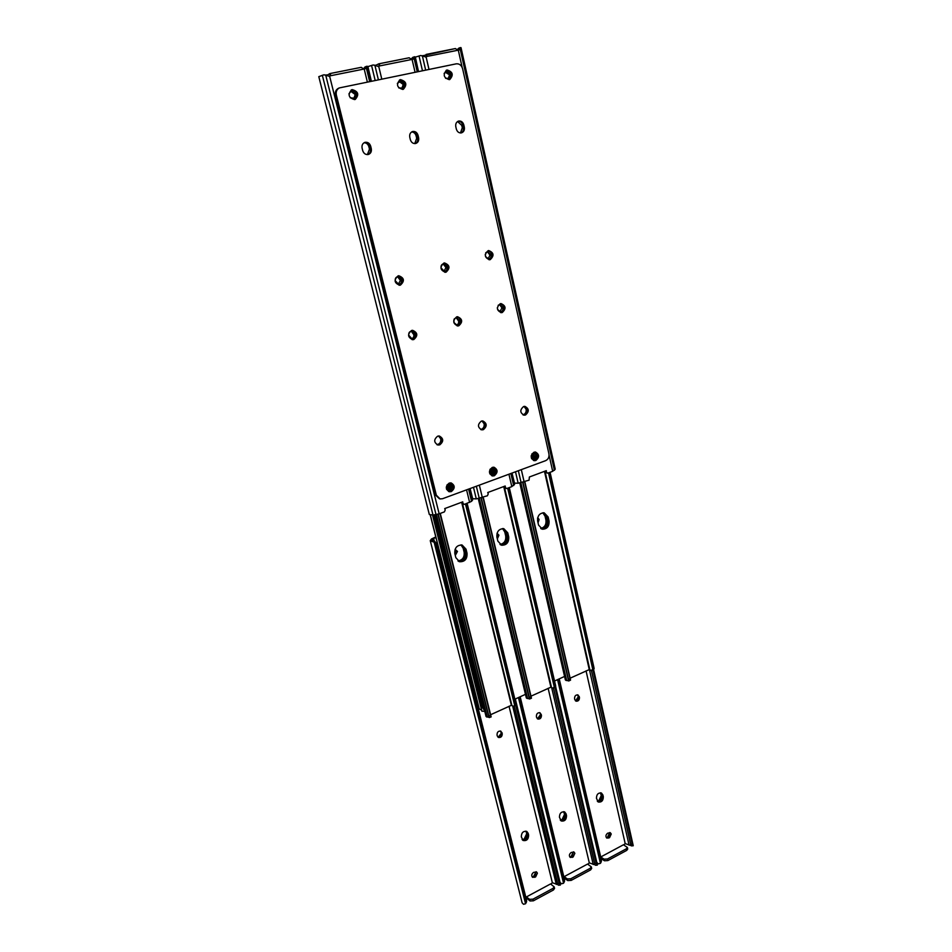 <?xml version="1.0" encoding="UTF-8"?>
<svg xmlns="http://www.w3.org/2000/svg" width="952" height="952" viewBox="0 0 952 952"><rect width="100%" height="100%" fill="white"/><g stroke="black" fill="none" stroke-linecap="round" stroke-linejoin="round"><path stroke-width="1.43" d="M455.282 555.421L457.484 551.434L455.056 549.423M455.353 549.447L456.543 551.113L455.115 554.73M537.404 873.162L536.535 871.925L533.572 872.401C531.525 874.079 531.216 875.733 532.656 877.363L535.643 876.899L537.404 873.162M533.394 876.828L536.083 871.723L534.667 876.185L532.132 876.863M497.277 735.944L498.443 737.455C500.966 737.788 502.228 736.503 502.239 733.611L500.823 731.148C498.312 730.827 497.051 732.112 497.039 735.003L497.277 735.944M528.17 833.333L526.825 831.453C523.267 830.858 521.434 832.655 521.327 836.844L523.088 840.485C526.646 841.116 528.491 839.331 528.61 835.118L528.17 833.333L527.194 832.679L527.634 834.464C527.634 838.379 525.92 840.223 522.493 839.997L525.111 839.783L527.634 834.464L525.861 831.132M554.54 888.359L553.433 889.989L553.029 888.359L554.159 886.836L550.553 883.944L526.397 896.927L526.67 898.022L525.813 897.177M557.92 884.658L552.35 882.73L550.839 884.158M552.35 882.73L509.034 706.265M434.326 541.236L433.624 538.439L435.945 537.547M430.28 540.748L522.124 902.841L523.517 904.281L525.563 903.745L526.254 902.079L435.766 543.913L434.136 542.188L431.542 541.295L433.624 538.439M435.79 536.952L431.458 538.987L430.256 540.641L431.542 541.295M560.288 885.11L558.348 885.17L557.717 884.218L557.61 883.456L559.181 883.373L560.419 884.932L515.115 699.066M559.538 884.134L515.865 705.087M559.181 883.373L515.722 705.242M557.61 883.456L514.306 706.17M557.717 884.218L514.235 706.217M432.375 540.331L434.743 541.474L436.385 543.211L436.183 544.841L435.766 543.913M526.254 902.079L526.575 900.164L526.468 901.901M526.575 900.164L436.718 544.223M526.182 901.151L436.183 544.841M500.431 731.017L501.287 733.064C501.371 735.682 500.228 737.003 497.872 737.038M553.029 888.359L532.989 899.164L533.406 900.806L529.978 900.973L526.67 898.022M533.406 900.806L553.433 889.989M529.978 900.973L529.562 899.331L526.397 896.927M529.562 899.331L532.989 899.164M498.301 737.098L501.323 733.254M522.112 839.497L524.147 839.117L526.67 833.809L526.23 832.024M599.867 801.31L602.283 796.169L601.033 792.885L602.283 796.169C602.318 799.763 600.795 801.572 597.689 801.584L599.867 801.31M597.285 801.084L598.832 800.715L601.247 795.586L600.414 792.79M570.914 856.907L573.449 851.826M563.048 820.267L565.512 815.031L564.298 811.794L565.512 815.031C565.536 818.779 563.917 820.6 560.657 820.517L563.048 820.267M560.264 820.017L562.049 819.636L564.512 814.412L563.679 811.663M575.615 700.815L578.376 696.709M537.547 718.689L540.438 714.714C540.534 717.213 539.475 718.522 537.261 718.653M455.508 554.445L456.151 550.208M537.63 521.006L537.582 518.352M607.34 837.57L609.72 832.524M497.087 537.868L497.42 533.786M497.337 538.891L498.943 535.202L497.051 533.263M497.015 533.394L497.967 534.917L497.123 538.011M574.865 853.301L573.961 852.016L571.152 852.504C569.129 854.206 568.856 855.86 570.331 857.454L573.152 856.967L574.865 853.301M573.485 851.838L572.14 856.3L569.796 856.967M536.619 717.499L537.832 719.034C540.236 719.296 541.438 718.022 541.438 715.238L539.986 712.762C537.582 712.512 536.392 713.786 536.392 716.57L536.619 717.499M566.095 813.889L564.691 811.961C561.287 811.473 559.538 813.246 559.455 817.292L561.263 820.969C564.667 821.481 566.428 819.708 566.523 815.662L566.095 813.889L564.084 812.651M591.656 868.379L590.621 869.902L590.24 868.283L591.299 866.856L587.551 864.071L564.108 876.661L564.369 877.744L563.881 877.042M595.024 864.844L589.3 862.881L587.848 864.261M589.3 862.881L548.126 688.296M515.329 698.97L560.014 882.326L561.49 883.789L563.56 883.242L564.262 881.588L519.483 697.066M597.273 865.154L595.476 865.261L594.762 864.261L594.667 863.5L596.226 863.404L597.356 865.047L555.599 686.678M596.571 864.166L555.111 687.213M596.226 863.404L554.968 687.308M594.667 863.5L553.517 688.177L555.694 686.511L555.563 685.369L509.272 487.591M594.762 864.261L553.445 688.225M564.262 881.588L564.536 879.719L564.453 881.35M564.536 879.719L520.173 696.757M564.203 880.671L519.637 696.995M539.57 712.631L541.438 715.238M590.24 868.283L570.784 878.767L571.176 880.398L567.773 880.576L564.096 877.911M571.176 880.398L590.621 869.902M567.773 880.576L567.38 878.946L564.108 876.661M567.38 878.946L570.784 878.767M538.035 522.779L539.106 519.483L537.713 517.686M537.606 518.162L537.761 521.577M611.243 834.011L610.292 832.702L607.65 833.202C605.65 834.916 605.401 836.546 606.9 838.117L609.566 837.617L611.243 834.011M609.804 832.536L610.208 833.381L608.53 836.986L606.353 837.653M574.782 699.601L576.031 701.172C578.328 701.35 579.471 700.101 579.459 697.411L577.971 694.924C575.686 694.746 574.544 696.007 574.568 698.685L574.782 699.601M602.913 795.015L601.45 793.04C598.189 792.647 596.535 794.408 596.464 798.323L598.308 802.024C601.569 802.429 603.247 800.68 603.318 796.764L602.913 795.015L600.843 793.837M626.368 848.791L627.368 847.458L623.489 844.757L600.724 856.99L604.092 859.168L607.483 858.978L607.852 860.584L626.725 850.398L626.368 848.791L607.483 858.978M631.057 845.602L625.19 843.603L623.774 844.936M625.19 843.603L586.051 670.874M555.635 686.618L596.797 862.417L598.356 863.892L600.438 863.333L601.069 862.214L558.61 679.169M631.39 845.888L630.652 844.115L632.199 844.019L633.235 845.709L593.584 669.458M632.521 844.769L593.144 669.768M632.199 844.019L593.001 669.851M630.652 844.115L591.549 670.648M630.736 844.876L591.454 670.66M601.152 861.691L601.39 859.87L601.331 861.393M601.39 859.87L559.229 678.883M601.105 860.786L558.753 679.097M577.531 694.805L578.423 696.935C578.53 699.303 577.531 700.601 575.448 700.803M607.852 860.584L604.46 860.775L601.093 858.609M627.713 848.958L626.725 850.398M447.44 484.616L447.987 490.161M460.97 544.889L463.16 548.221L464.159 552.291C464.6 557.325 462.517 560.192 457.936 560.907M449.046 489.852L448.237 484.235M458.364 561.204C463.231 560.835 465.48 557.967 465.111 552.612L464.112 548.542L461.482 544.925M481.902 711.12L484.794 711.406M430.292 515.163L478.796 707.455L479.272 708.907L481.664 710.24M479.272 708.907L430.411 515.187M532.822 459.114L532.108 453.771M542.033 529.026L543.187 528.705C546.436 527.015 547.793 524.231 547.269 520.339L546.412 516.603L543.711 512.783M459.542 561.561L461.125 561.18C464.576 559.383 466.004 556.492 465.409 552.505L464.469 548.673L461.887 544.984M449.368 489.733L448.535 484.116M501.454 545.032L502.811 544.687C506.155 542.949 507.547 540.105 506.988 536.166L506.095 532.382L503.43 528.61M491.767 474.179L490.994 468.658M514.877 699.184L525.48 694.329M554.552 681.025L565.131 676.17M433.993 514.937L482.474 707.693L484.485 710.192M434.826 514.806L483.426 708.217M484.544 710.442L482.474 707.693M489.947 469.538L490.423 474.322M502.537 528.574L504.75 531.954L505.702 535.976C506.143 540.736 504.239 543.556 499.99 544.437M492.85 468.11L494.362 470.038L491.494 474.286L490.708 468.789M500.443 544.722C504.988 544.175 507.083 541.367 506.702 536.273L505.75 532.251L503.072 528.586M531.24 455.627L531.549 458.543M542.842 512.795L545.056 516.198L545.96 520.173C546.388 524.683 544.627 527.444 540.7 528.455M532.525 459.185L531.87 454.009M541.164 528.753C545.425 528.062 547.364 525.29 546.995 520.447L546.091 516.472L543.39 512.771M455.841 557.67L459.614 561.74C464.826 561.87 467.301 559.038 467.039 553.267L466.028 549.173L462.137 545.044C456.972 544.996 454.532 547.828 454.83 553.564L455.841 557.67M451.01 488.519L449.915 483.771M511.807 705.123L490.613 714.726M461.982 545.008L465.064 548.852L466.075 552.933C466.361 558.61 463.945 561.454 458.816 561.442M446.547 489.304L448.202 490.387L450.522 489.899L452.498 485.925L450.367 483.806L449.046 483.937L450.07 489.411M488.9 717.296L486.067 716.511L435.397 514.723M489.245 717.582L488.816 716.047L490.458 715.464L491.149 716.904L489.245 717.582M437.991 514.211L488.864 717.261M438.241 514.139L488.816 716.047M439.955 513.533L490.458 715.464M440.157 513.461L490.827 716.142M465.468 503.977L514.604 705.206L515.948 703.576L516.103 704.73L513.854 706.443L514.604 705.206M513.83 706.455L511.914 705.563L462.577 504.013M465.754 503.882L514.687 704.325M467.135 503.358L515.948 703.576M497.872 541.129L501.704 545.222C506.642 545.222 508.975 542.426 508.713 536.868L507.749 532.822L503.81 528.681C498.919 528.753 496.611 531.561 496.896 537.083L497.872 541.129M493.517 473.215L492.446 468.158M551.386 686.975L530.99 696.174M503.596 528.646L506.75 532.537L507.702 536.571C507.999 541.997 505.738 544.794 500.919 544.96M491.565 468.443L492.517 473.906M483.164 497.36L531.466 698.197L529.633 698.994L526.349 697.971L478.261 498.598M529.621 698.994L529.276 697.447L530.871 696.888L531.228 697.554M481.034 498.075L529.288 698.661M481.307 498.003L529.276 697.447M482.973 497.432L530.871 696.888M507.666 488.186L554.266 686.951L555.563 685.369M554.266 686.951L552.636 688.32L551.47 687.308L504.56 487.781M507.94 488.078L554.35 686.094M538.57 525.111L542.438 529.217C547.114 529.098 549.328 526.361 549.066 520.982L548.162 516.995L544.199 512.842C539.546 513.021 537.368 515.782 537.654 521.113L538.57 525.111M534.667 458.305L533.644 453.104L531.93 453.914M589.752 669.375L570.129 678.193M543.937 512.807L547.126 516.734L548.031 520.708C548.328 525.909 546.21 528.669 541.664 528.979M532.727 453.438L533.62 458.84M524.79 481.772L570.569 680.109L568.772 680.977L565.405 680.002L519.768 482.985M568.772 680.966L568.487 679.431L570.046 678.871L570.391 679.538M522.707 482.462L568.487 680.632M522.981 482.39L568.487 679.431M524.611 481.843L570.046 678.871M548.519 472.882L592.727 669.268L593.977 667.709L594.084 668.851L591.942 670.482M592.727 669.268L591.049 670.636L589.812 669.625L544.996 471.157M548.792 472.787L592.81 668.411M550.066 472.311L593.977 667.709M450.034 483.771L451.534 485.687L449.558 489.661L447.571 490.173M438.527 435.992L440.728 438.812C441.097 442.037 439.836 443.989 436.944 444.691M441.68 438.991L439.015 435.98C442.728 438.812 442.668 441.716 438.836 444.667L437.408 444.87C440.586 444.465 442.014 442.502 441.68 438.991M350.3 91.892L351.324 91.678L355.239 94.534L353.858 98.353M350.193 97.782L354.358 98.211L356.143 94.2L352.216 91.332L350.681 91.689L348.92 93.855M463.743 504.37L461.982 503.061L464.493 504.346L471.561 501.335L472.608 499.764M397.484 276.687L400.435 280.352L398.21 284.446M411.204 331.153L413.811 334.652C414.096 336.853 413.287 338.234 411.347 338.781M364.116 142.729C366.472 142.848 368.055 144.18 368.864 146.715L369.459 149.143L367.389 154.605M462.946 503.322L462.755 501.847L444.715 508.582L445.227 509.951L444.394 511.878L439.169 513.83L433.017 515.08L429.316 514.485L318.801 76.648L324.013 74.78L329.678 76.398L330.558 74.137L329.332 76.481M461.863 502.18L461.982 503.061M371.137 81.301L367.508 66.331L365.092 66.866L364.259 69.46M329.856 73.59L361.236 67.33L364.307 69.46L366.401 66.331M364.854 67.199L363.188 69.151M449.046 483.937L446.916 485.068M401.089 279.15L397.829 276.627C395.842 277.127 394.997 278.508 395.294 280.78L398.805 284.458C400.804 283.97 401.661 282.577 401.375 280.305L401.089 279.15L400.149 279.198M414.477 333.557L411.538 331.118C409.419 331.522 408.503 332.902 408.777 335.282L411.966 338.841C414.096 338.46 415.024 337.067 414.751 334.676L414.477 333.557L413.537 333.521M370.685 146.215C369.697 143.312 367.865 142.015 365.199 142.3L364.902 142.383C362.557 143.383 361.629 145.323 362.105 148.179L362.712 150.618C363.771 153.629 365.675 154.902 368.424 154.45C370.804 153.474 371.756 151.535 371.28 148.643L370.685 146.215L369.769 146.465L370.364 148.893C370.84 151.582 369.995 153.474 367.865 154.569C369.995 153.474 370.84 151.582 370.364 148.893L369.769 146.465C368.852 143.692 367.115 142.372 364.545 142.514C367.115 142.372 368.852 143.692 369.769 146.465L368.864 146.715M326.798 75.494L329.797 73.602L361.236 67.33M330.558 74.137L329.797 73.602M535.845 460.506C539.582 457.21 539.463 454.39 535.488 452.033L533.965 452.224C530.216 455.496 530.323 458.317 534.274 460.685L535.845 460.506M533.584 460.518L534.798 460.304C538.332 457.507 538.439 454.747 535.131 452.022M525.504 414.989C529.36 411.55 529.157 408.682 524.897 406.373L523.588 406.552C519.732 409.955 519.923 412.835 524.147 415.167L525.504 414.989M524.457 414.858C528.122 411.907 528.146 409.086 524.54 406.361L527.17 409.372C527.479 412.585 526.242 414.477 523.457 415.048L524.457 414.858M502.228 312.53C506.309 308.734 505.905 305.759 501.002 303.581L500.228 303.724C496.147 307.484 496.527 310.471 501.395 312.673L502.228 312.53M500.728 312.637L501.192 312.53C505.131 309.233 504.941 306.258 500.645 303.628M490.209 259.646C494.409 255.648 493.886 252.613 488.662 250.543L488.174 250.65C483.973 254.612 484.473 257.647 489.673 259.753L490.209 259.646M489.019 259.765L489.185 259.717C493.255 256.219 492.957 253.184 488.281 250.614M458.721 121.047L458.483 121.106C456.282 122.046 455.389 123.903 455.794 126.699L456.341 129.067C457.281 131.971 459.031 133.232 461.589 132.828C463.826 131.911 464.743 130.043 464.326 127.235L463.791 124.867C462.91 122.058 461.22 120.785 458.721 121.047M451.308 491.589C455.223 488.305 455.151 485.413 451.093 482.902L449.213 483.08C445.31 486.329 445.357 489.221 449.38 491.756L451.308 491.589M448.678 491.553L450.344 491.339C454.033 488.543 454.199 485.722 450.832 482.866M439.788 444.846C443.822 441.419 443.656 438.467 439.277 435.992L437.646 436.183C433.612 439.586 433.767 442.537 438.11 445.036L439.788 444.846M402.827 89.44L403.35 89.286C407.373 84.645 406.421 81.432 400.506 79.623L399.935 79.801C395.972 84.478 396.936 87.691 402.827 89.44C406.325 84.657 405.243 81.503 399.554 79.98L399.519 79.992M449.32 79.647L449.784 79.516C453.723 74.97 452.843 71.793 447.131 69.984L446.607 70.127C442.716 74.708 443.62 77.874 449.32 79.647M449.213 79.659C452.628 75.006 451.617 71.9 446.167 70.329M412.787 131.483L412.513 131.554C410.241 132.53 409.336 134.422 409.776 137.255L410.348 139.658C411.347 142.61 413.168 143.871 415.822 143.454C418.13 142.502 419.058 140.61 418.618 137.754L418.047 135.351C417.119 132.495 415.358 131.209 412.787 131.483M354.668 99.591L355.251 99.424C359.344 94.664 358.333 91.404 352.204 89.619L351.562 89.821C347.539 94.617 348.575 97.877 354.668 99.591M354.727 99.579C358.357 94.7 357.214 91.499 351.312 89.964L351.181 90M400.411 285.112C404.85 281.007 404.303 277.889 398.733 275.735L398.126 275.854C393.664 279.912 394.199 283.041 399.733 285.243L400.411 285.112M399.078 285.243L399.471 285.16C403.803 281.53 403.458 278.4 398.448 275.771M446.072 272.165C450.391 268.107 449.856 265.037 444.465 262.93L443.918 263.038C439.586 267.048 440.11 270.13 445.476 272.272L446.072 272.165M444.822 272.284L445.096 272.224C449.284 268.654 448.963 265.572 444.12 262.978M458.769 325.798C462.969 321.978 462.553 318.944 457.531 316.718L456.662 316.873C452.462 320.669 452.854 323.704 457.841 325.953L458.769 325.798M457.174 325.917L457.781 325.786C461.827 322.442 461.637 319.432 457.21 316.754M413.822 339.531C418.142 335.675 417.726 332.605 412.573 330.308L411.585 330.475C407.266 334.295 407.67 337.377 412.787 339.697L413.822 339.531M412.109 339.65L412.882 339.495C417.047 336.115 416.845 333.057 412.299 330.332M494.267 475.786C498.098 472.501 497.991 469.645 493.969 467.218L492.279 467.396C488.459 470.669 488.543 473.525 492.541 475.976L494.267 475.786M491.839 475.786L493.255 475.572C496.873 472.763 497.003 469.967 493.66 467.182M483.354 429.673C487.293 426.234 487.103 423.319 482.783 420.939L481.331 421.117C477.38 424.532 477.559 427.448 481.855 429.864L483.354 429.673M482.355 429.519C486.103 426.555 486.139 423.7 482.474 420.927L485.139 423.938C485.449 427.293 484.128 429.221 481.153 429.721L482.355 429.519M442.549 498.717L545.603 460.673C548.257 459.364 549.363 457.091 548.935 453.878L462.636 68.818C461.518 65.236 459.399 63.57 456.258 63.832L339.412 87.905C336.758 89.286 335.735 91.666 336.342 95.045L436.337 495.195L440.062 498.931L442.549 498.717M336.342 95.045L335.473 95.39L435.397 494.945L436.337 495.195M457.591 121.523L461.768 125.414L462.779 125.14L463.315 127.508C463.719 130.079 462.946 131.888 460.994 132.947C462.946 131.888 463.719 130.079 463.315 127.508L462.779 125.14C461.982 122.51 460.411 121.225 458.067 121.261C460.411 121.225 461.982 122.51 462.779 125.14L463.791 124.867M411.68 131.935C413.906 132.114 415.381 133.435 416.119 135.886L417.083 135.612L417.654 138.016C418.095 140.646 417.285 142.491 415.239 143.573C417.285 142.491 418.095 140.646 417.654 138.016L417.083 135.612C416.226 132.923 414.572 131.614 412.121 131.697C414.572 131.614 416.226 132.923 417.083 135.612L418.047 135.351M335.473 95.39C334.854 92.011 335.877 89.631 338.531 88.25L338.674 88.203M439.455 498.777L435.397 494.945M489.792 473.787L491.28 474.632L493.433 474.155L495.373 470.252L493.231 468.134L490.125 469.217M481.962 420.962L484.128 423.783C484.485 426.841 483.33 428.745 480.677 429.53M398.567 81.86L399.471 81.682L403.231 84.502L401.875 88.25M398.745 87.905L402.422 88.108L404.183 84.157L400.423 81.325L397.341 83.395M506.19 488.507L504.37 487.222L506.869 488.483L511.831 486.627L514.556 484.14M492.493 474.501L490.649 474.441M443.132 263.894L445.964 267.524L443.882 271.522M456.091 317.575L458.626 321.05C458.9 323.156 458.138 324.501 456.341 325.084M416.119 135.886L416.69 138.278L414.739 143.597M371.375 81.253L367.936 66.604L373.22 64.962L378.777 66.569L379.61 64.343L378.36 66.64M504.262 486.353L504.37 487.222M415.084 56.858L412.763 57.346L412.049 59.869M505.381 487.46L505.203 486.008L487.733 492.529L488.233 493.874L487.412 495.766L476.286 498.896L472.68 498.729L470.109 488.543M378.884 63.82L409.146 57.774L412.18 59.869L414.132 56.811M410.859 59.345L412.561 57.608M446.678 266.31L443.501 263.823C441.609 264.323 440.8 265.679 441.073 267.893L444.489 271.522C446.405 271.034 447.226 269.678 446.94 267.452L446.678 266.31L445.691 266.381M453.818 319.979L454.104 322.728L456.96 325.132C458.983 324.739 459.864 323.371 459.614 321.05L456.46 317.54L454.211 318.968M375.493 65.414L378.813 63.82L409.146 57.774M379.61 64.343L378.813 63.82M534.31 452.962L535.809 454.889L533.929 458.721L532.335 459.197M531.632 458.721L534.976 458.912L536.857 455.08L534.726 452.973L533.655 453.104M524.005 406.433L526.135 409.241C526.468 412.145 525.409 414.013 522.957 414.846M445.155 72.197L449.57 74.827L448.237 78.504M445.548 78.302L448.832 78.361L450.57 74.47L446.952 71.674L444.108 73.387M547.281 473.156L545.401 471.894L547.9 473.12L552.695 471.323L555.194 468.991M487.245 251.53L489.971 255.124L488.019 259.015M499.514 304.462L501.954 307.889L499.824 311.828M461.768 125.414L462.303 127.77L460.459 132.959M415.084 56.834L418.511 71.578L415.346 57.144L420.701 55.502L426.139 57.072L426.936 54.895L425.675 57.156M545.306 471.038L545.401 471.894M555.218 469.086L461.018 47.648L458.757 48.183L458.186 50.611M546.46 472.109L546.293 470.669L529.383 476.988L529.062 480.177L518.162 483.235L514.496 483.116L512.009 473.073L514.58 484.235M426.187 54.383L455.401 48.552L458.4 50.611L460.221 47.612M458.614 48.373L456.912 49.909M460.149 47.659L458.781 48.171M485.246 254.386L485.579 256.564L488.638 259.027C490.47 258.539 491.256 257.207 490.994 255.029L487.662 251.447L485.687 252.839M497.313 307.722L497.658 309.495L500.443 311.875C502.37 311.471 503.215 310.138 502.977 307.877L499.919 304.402L498.158 305.283M422.605 55.775L455.401 48.552M426.936 54.895L426.115 54.395M560.157 885.074L516.079 704.266M556.313 884.384L512.783 706.479M432.589 540.462L432.422 539.796M525.563 903.745L434.136 542.188M533.822 876.637L534.798 877.339M534.667 876.185L535.643 876.899M526.67 833.809L528.61 835.118M501.287 733.064L502.239 733.611M501.049 732.136L502.013 732.671M601.247 795.586L603.318 796.764M564.512 814.412L566.523 815.662M597.142 865.118L555.409 686.916M593.227 864.499L551.684 687.772M563.56 883.242L518.447 697.542M571.319 856.729L572.33 857.407M572.14 856.3L573.152 856.967M540.212 713.798L541.212 714.309M633.056 845.733L593.429 669.589M629.07 845.186L589.359 669.375M600.438 863.333L557.574 679.633M607.733 837.403L608.768 838.046M608.53 836.986L609.566 837.617M578.423 696.935L579.459 697.411M578.209 696.019L579.244 696.495M604.46 860.775L604.092 859.168M481.95 711.287L432.565 515.139L481.902 711.192M463.16 548.221L464.112 548.542M464.159 552.291L465.111 552.612M447.975 486.793L448.927 487.031M532.715 456.401L533.429 456.52M547.269 520.339L547.983 520.518M465.409 552.505L466.016 552.707M449.225 486.912L449.832 487.067M506.988 536.166L507.654 536.357M491.637 471.407L492.303 471.549M506.095 532.382L506.762 532.584M464.469 548.673L465.076 548.876M546.412 516.603L547.138 516.793M504.75 531.954L505.75 532.251M505.702 535.976L506.702 536.273M490.363 471.299L491.351 471.514M545.056 516.198L546.091 516.472M545.96 520.173L546.995 520.447M531.406 456.305L532.43 456.496M461.649 502.263L511.343 705.194M435.933 514.651L486.734 717.023M436.433 514.568L487.234 717.058M450.832 487.495L449.88 487.257M467.039 553.267L466.075 552.933M466.028 549.173L465.064 548.852M503.727 486.555L550.875 687.035M478.844 498.515L527.051 698.482M479.356 498.432L527.563 698.518M493.338 471.942L492.351 471.728M508.713 536.868L507.702 536.571M507.749 532.822L506.75 532.537M544.473 471.347L589.217 669.423M520.387 482.89L566.142 680.513M520.899 482.819L566.654 680.537M534.5 456.877L533.465 456.686M549.066 520.982L548.031 520.708M548.162 516.995L547.126 516.734M450.522 489.899L449.558 489.661M364.307 69.46L367.377 82.074M466.563 489.852L469.622 502.43M366.092 66.866L369.673 81.61M468.598 489.102L471.561 501.335M367.151 66.283L370.816 81.372M469.61 488.733L472.43 500.335M322.323 75.232L433.017 515.08M325.667 74.934L436.028 514.639M329.678 76.398L439.169 513.83M363.259 69.198L330.522 75.743M351.133 91.559L350.336 91.856M352.216 91.332L351.324 91.678M371.28 148.643L369.459 149.143M414.751 334.676L413.811 334.652M401.375 280.305L400.435 280.352M449.546 490.256L448.594 490.018M326.893 74.827L327.095 75.648M365.473 68.639L364.414 69.079M366.115 66.771L364.818 67.294M416.69 138.278L418.618 137.754M462.303 127.77L464.326 127.235M493.433 474.155L492.434 473.941M412.18 59.869L415.084 72.281M508.927 474.215L511.831 486.627M413.858 57.334L417.238 71.84M510.855 473.501L513.663 485.579M414.798 56.787L418.261 71.638M511.76 473.168L514.425 484.627M371.542 65.414L375.183 80.48M473.489 487.305L476.286 498.896M374.85 65.117L378.396 79.813M476.345 486.246L479.284 498.443M378.777 66.569L381.788 79.123M479.344 485.139L482.355 497.658M411.169 59.595L379.586 65.926M399.376 81.551L398.674 81.801M400.423 81.325L399.471 81.682M459.352 319.943L458.364 319.932M459.614 321.05L458.626 321.05M446.94 267.452L445.964 267.524M413.299 59.072L412.18 59.512M413.882 57.239L412.513 57.774M534.976 458.912L533.929 458.721M458.4 50.611L462.148 67.354M549.09 455.211L552.695 471.323M459.983 48.124L554.433 470.324M460.792 47.612L555.099 469.419M419.035 55.942L422.474 70.769M515.508 471.787L518.162 483.235M422.319 55.644L425.663 70.115M518.352 470.74L521.137 482.783M426.139 57.072L428.995 69.425M521.315 469.645L524.159 482.01M457.424 50.337L426.936 56.442M445.941 71.876L445.31 72.102M446.952 71.674L445.952 72.031M502.727 306.782L501.704 306.794M502.977 307.877L501.954 307.889M490.744 253.91L489.709 253.994M490.994 255.029L489.971 255.124M534.06 459.245L533.025 459.054M459.459 49.825L458.281 50.277M459.995 48.04L458.555 48.588M526.551 901.699L526.111 902.841M554.159 886.836L554.564 888.466M564.536 881.135L564.143 882.23M591.299 866.856L591.68 868.474M601.402 861.167L601.069 862.214M633.175 845.781L631.378 845.888M627.368 847.458L627.737 849.053M440.276 513.414L491.137 716.832M459.614 561.74L458.947 561.501M483.247 497.325L531.466 698.197M501.704 545.222L501.109 545.044M524.85 481.748L570.569 680.109M469.907 488.626L472.632 499.871M338.531 88.25L339.412 87.905"/></g></svg>

